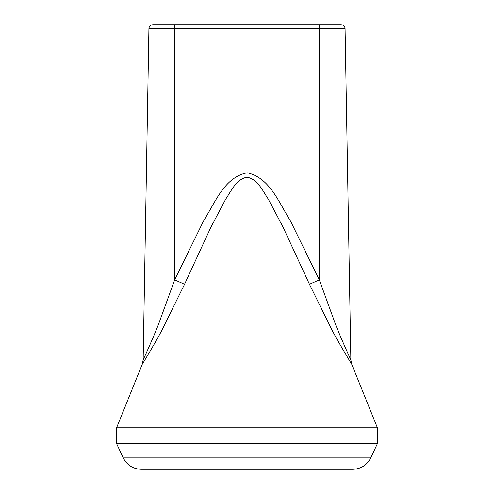 <?xml version="1.0" encoding="UTF-8"?>
<svg xmlns="http://www.w3.org/2000/svg" width="494" height="494" viewBox="0 0 494 494"><rect width="100%" height="100%" fill="white"/><g stroke="black" fill="none" stroke-linecap="round" stroke-linejoin="round"><path stroke-width="0.74" d="M309.448 284.278L282.976 226.962L268.261 199.094C262.678 190.894 257.874 179.198 247 177.21C236.039 179.236 231.322 190.968 225.696 199.168L211.006 226.999L184.552 284.278L161.396 331.239C153.912 345.207 143.106 362.96 142.241 364.294C142.988 363.152 153.825 345.362 161.297 331.418L184.552 284.278L174.678 279.87L158.247 325.021C152.936 338.464 144.446 357.168 143.143 359.885C144.211 357.675 152.844 338.693 158.123 325.336L174.678 279.87L203.917 220.238C215.149 202.731 224.387 177.08 247.241 172.801C270.002 177.791 278.956 202.898 290.213 220.466L319.322 279.87L335.753 325.021C341.064 338.464 349.554 357.168 350.857 359.885C349.789 357.675 341.156 338.693 335.877 325.336L319.322 279.87L309.448 284.278L332.604 331.239C340.088 345.207 350.894 362.96 351.759 364.294C351.012 363.152 340.175 345.362 332.703 331.418L309.448 284.278M247 427.804L377.416 427.804L351.759 364.3L350.857 359.885L345.078 28.584L148.922 28.584L143.143 359.885L142.241 364.3L116.584 427.804L247 427.804M344.577 352.376L351.049 363.139M377.416 443.612L370.759 457.889L123.241 457.889L116.584 443.612L377.416 443.612L377.416 427.804M148.922 28.584C149.169 26.238 150.485 24.947 152.874 24.7L341.126 24.7C343.515 24.947 344.831 26.238 345.078 28.584M174.678 279.87L174.678 24.7L319.322 24.7L319.322 279.87M323.274 24.7L335.13 24.7M123.241 457.889C127.001 465.157 132.972 468.96 141.148 469.3L352.852 469.3C361.028 468.96 366.999 465.157 370.759 457.889M148.99 469.3L247 469.3M116.584 443.612L116.584 427.804"/></g></svg>
